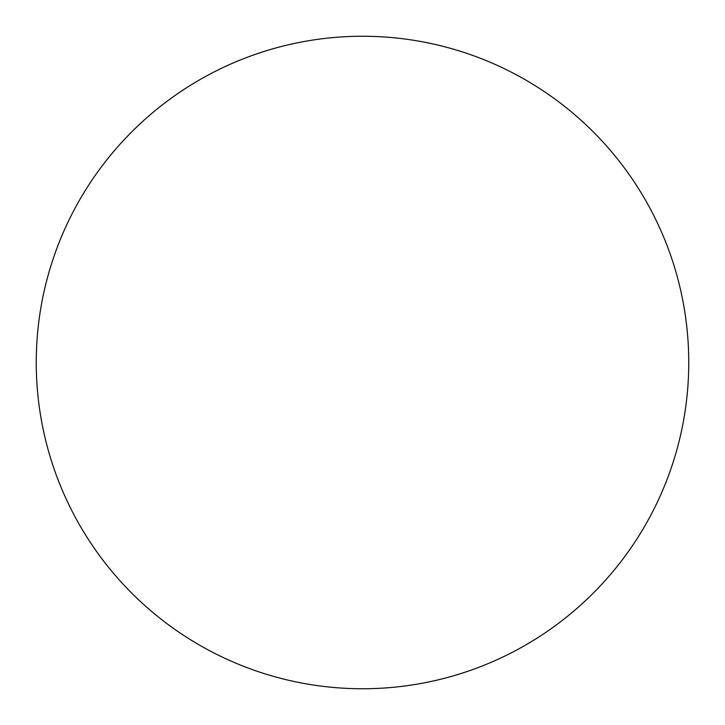 <?xml version="1.0" encoding="UTF-8"?>
<svg xmlns="http://www.w3.org/2000/svg" width="725" height="725" viewBox="0 0 725 725"><rect width="100%" height="100%" fill="white"/><g stroke="black" fill="none" stroke-linecap="round" stroke-linejoin="round"><path stroke-width="1.09" d="M36.25 362.5A326.25 326.25 0 0 1 362.5 36.25A326.25 326.25 0 0 1 688.75 362.5A326.25 326.25 0 0 1 362.5 688.75A326.25 326.25 0 0 1 36.25 362.5"/></g></svg>
